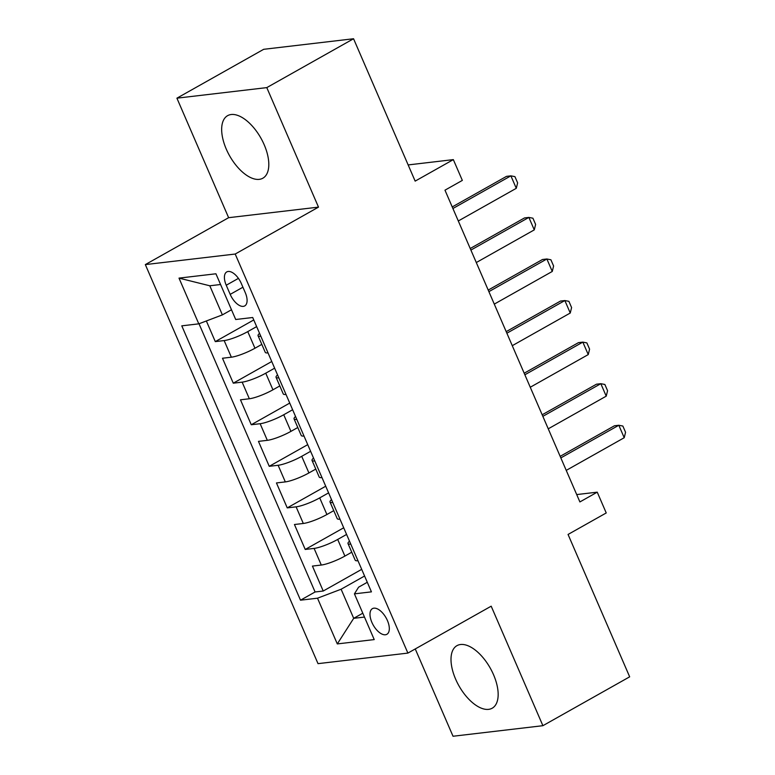 <?xml version="1.0" encoding="UTF-8"?>
<svg xmlns="http://www.w3.org/2000/svg" width="775" height="775" viewBox="0 0 775 775"><rect width="100%" height="100%" fill="white"/><g stroke="black" fill="none" stroke-linecap="round" stroke-linejoin="round"><path stroke-width="1.16" d="M493.53 674.705A35.902 17.98 -119.4 0 0 456.969 645.653A35.902 17.98 -119.4 0 0 455.632 679.162A35.902 17.98 -119.4 0 0 492.193 708.214A35.902 17.98 -119.4 0 0 493.53 674.705M264.178 144.712A35.902 17.98 -119.4 0 0 227.618 115.659A35.902 17.98 -119.4 0 0 226.29 149.158A35.902 17.98 -119.4 0 0 262.851 178.211A35.902 17.98 -119.4 0 0 264.178 144.712M387.423 620.552A14.725 7.382 -119.4 0 0 372.426 608.637A14.725 7.382 -119.4 0 0 371.884 622.383A14.725 7.382 -119.4 0 0 386.88 634.299A14.725 7.382 -119.4 0 0 387.423 620.552M415.255 648.946L453.026 736.25L542.897 725.691L629.668 676.827L568.056 534.45L606.234 512.953L597.244 492.164L576.707 494.576M145.332 264.595L318.021 663.652L407.892 653.092L235.203 254.035L145.332 264.595L228.625 217.688L318.496 207.128L266.784 87.614L176.913 98.173L228.625 217.688M176.913 98.173L263.684 49.309L353.555 38.75L415.158 181.118L453.336 159.621L408.154 164.93M266.784 87.614L353.555 38.75M206.353 320.966L215.295 341.61L253.764 319.939M261.814 344.371L254.956 348.237A18.406 3.265 156.6 0 1 231.357 357.198L222.483 358.244L233.285 383.179L271.754 361.508M279.794 385.94L272.945 389.806A18.406 3.265 -23.4 0 1 249.347 398.767L240.473 399.813L251.265 424.748L289.743 403.077M297.784 427.509L290.925 431.375A18.406 3.265 -23.4 0 1 267.327 440.336L258.463 441.372L269.254 466.317L307.733 444.647M315.774 469.078L308.915 472.944A18.406 3.265 -23.4 0 1 285.316 481.905L276.452 482.941L287.244 507.887L325.723 486.216M333.763 510.647L326.905 514.513A18.406 3.265 -23.4 0 1 303.306 523.474L294.442 524.51L305.234 549.456L343.713 527.785M453.336 159.621L462.336 180.401L444.976 190.175L579.894 501.938L597.244 492.164M226.242 285.229L230.194 294.374A14.27 7.149 -119.4 0 0 244.726 305.922A14.27 7.149 -119.4 0 0 245.258 292.611L241.296 283.466A14.27 7.149 -119.4 0 0 226.765 271.918A14.27 7.149 -119.4 0 0 226.242 285.229L238.429 278.37M367.292 582.277L358.602 587.179L354.427 593.853L371.438 591.858L252.708 317.508L235.707 319.503L215.925 273.778L179.006 278.118L198.787 323.843L181.786 325.839L300.506 600.189L317.508 598.193L341.107 589.232L353.7 618.324L364.473 617.065M354.427 593.853L374.218 639.578L337.299 643.918L317.508 598.193M346.59 534.44L337.697 539.448A18.406 3.265 156.6 0 1 314.098 548.409L305.234 549.456M351.753 552.217L344.894 556.082L337.697 539.448M328.6 492.871L319.707 497.879A18.406 3.265 156.6 0 1 296.108 506.84L287.244 507.887M310.61 451.312L301.717 456.32A18.406 3.265 156.6 0 1 278.118 465.271L269.254 466.317M292.621 409.743L283.737 414.751A18.406 3.265 156.6 0 1 260.138 423.712L251.265 424.748M274.641 368.173L265.748 373.182A18.406 3.265 156.6 0 1 242.149 382.143L233.285 383.179M256.651 326.604L247.758 331.613A18.406 3.265 156.6 0 1 224.159 340.574L215.295 341.61M199.01 323.756L315.086 591.974L323.223 591.025L361.692 569.354M344.894 556.082A18.406 3.265 -23.4 0 1 321.296 565.043L312.432 566.079L323.223 591.025M268.024 352.887A18.406 3.265 156.6 0 1 265.263 352.354L258.065 335.73A18.406 3.265 156.6 0 1 259.567 333.347M260.826 336.263A18.406 3.265 156.6 0 1 258.065 335.73M220.565 284.512L209.792 285.781L222.386 314.882L198.787 323.843M231.493 309.748L222.386 314.882M318.496 207.128L235.203 254.035M542.897 725.691L491.185 606.186L407.892 653.092M362.807 613.199L353.7 618.324L337.299 643.918M364.579 576.009L341.107 589.232M278.816 377.832A18.406 3.265 156.6 0 1 276.055 377.289A18.406 3.265 156.6 0 1 277.557 374.916M276.055 377.289L283.253 393.923A18.406 3.265 -23.4 0 0 286.014 394.456M296.806 419.401A18.406 3.265 156.6 0 1 294.045 418.858A18.406 3.265 156.6 0 1 295.546 416.485M294.045 418.858L301.243 435.492A18.406 3.265 -23.4 0 0 304.003 436.025M314.795 460.96A18.406 3.265 156.6 0 1 312.034 460.427A18.406 3.265 156.6 0 1 313.536 458.054M312.034 460.427L319.222 477.061A18.406 3.265 -23.4 0 0 321.983 477.594M332.785 502.529A18.406 3.265 156.6 0 1 330.014 501.997A18.406 3.265 156.6 0 1 331.516 499.623M330.014 501.997L337.212 518.63A18.406 3.265 -23.4 0 0 339.973 519.163M350.765 544.098A18.406 3.265 156.6 0 1 348.004 543.566A18.406 3.265 156.6 0 1 349.506 541.183M315.086 591.974L300.506 600.189M348.004 543.566L355.202 560.189A18.406 3.265 -23.4 0 0 357.963 560.732M209.792 285.781L179.006 278.118M452.91 208.504L510.89 175.847L514.929 176.642L517.632 182.871L516.286 188.315L458.306 220.972M516.286 188.315L510.89 175.847L506.521 176.361L452.232 206.935M470.9 250.073L528.879 217.417L532.919 218.211L535.612 224.44L534.275 229.884L476.296 262.541M534.275 229.884L528.879 217.417L524.51 217.93L470.222 248.504M488.889 291.642L546.869 258.986L550.909 259.78L553.602 266.009L552.265 271.453L494.285 304.11M552.265 271.453L546.869 258.986L542.49 259.499L488.211 290.073M506.869 333.211L564.859 300.555L568.898 301.339L571.592 307.578L570.255 313.022L512.265 345.679M570.255 313.022L564.859 300.555L560.48 301.068L506.191 331.642M524.859 374.78L582.839 342.124L586.878 342.908L589.581 349.147L588.244 354.592L530.255 387.248M588.244 354.592L582.839 342.124L578.47 342.637L524.181 373.211M542.849 416.34L600.828 383.693L604.868 384.478L607.571 390.716L606.224 396.161L548.245 428.817M606.224 396.161L600.828 383.693L596.459 384.206L542.171 414.78M560.838 457.909L618.818 425.262L622.858 426.047L625.561 432.285L624.214 437.73L566.234 470.386M624.214 437.73L618.818 425.262L614.449 425.775L560.16 456.349M326.905 514.513L319.707 497.879M308.915 472.944L301.717 456.32M290.925 431.375L283.737 414.751M272.945 389.806L265.748 373.182M254.956 348.237L247.758 331.613M231.357 357.198L224.159 340.574M321.296 565.043L314.098 548.409M303.306 523.474L296.108 506.84M285.316 481.905L278.118 465.271M267.327 440.336L260.138 423.712M249.347 398.767L242.149 382.143M242.924 287.215L230.194 294.374"/></g></svg>
